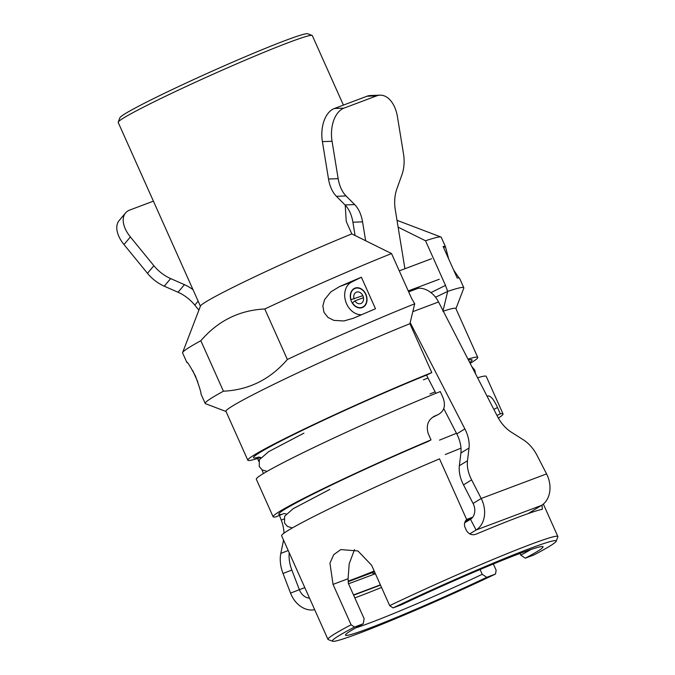 <?xml version="1.0" encoding="UTF-8"?>
<svg xmlns="http://www.w3.org/2000/svg" width="675" height="675" viewBox="0 0 675 675"><rect width="100%" height="100%" fill="white"/><g stroke="black" fill="none" stroke-linecap="round" stroke-linejoin="round"><path stroke-width="1.01" d="M281.197 514.392A119.728 5.923 155.9 0 1 317.402 491.932A119.728 5.923 155.9 0 1 428.237 441.408L431.03 439.872A125.93 6.235 155.9 0 0 273.122 516.78A125.93 6.235 155.9 0 0 275.822 516.898L283.702 513.633M431.03 439.872L428.228 433.612C425.849 425.334 428.127 419.428 435.063 415.893L434.32 416.23M433.637 416.602L435.063 415.893A125.93 6.235 -24.1 0 1 437.813 414.762L432.312 417.488M273.122 516.78L256.323 479.216A125.93 6.235 155.9 0 1 318.727 445.163A125.93 6.235 155.9 0 1 440.277 391.559L443.078 397.82C445.93 405.785 444.175 411.429 437.813 414.762L432.202 417.572M259.158 457.093A119.728 5.923 155.9 0 1 298.249 432.354A119.728 5.923 155.9 0 1 427.351 374.777L431.789 372.575A125.93 6.235 155.9 0 0 310.238 426.178A125.93 6.235 155.9 0 0 247.826 460.232A125.93 6.235 155.9 0 0 260.736 457.464L258.238 457.093M348.233 581.664L374.532 571.776M284.04 513.548L286.166 513.945M455.937 308.661L463.801 288.141A141.657 7.012 155.9 0 0 463.818 287.752A141.657 7.012 155.9 0 0 447.685 291.406L442.901 311.302M470.154 363.361A125.93 6.235 155.9 0 0 477.731 357.387L455.87 308.517A125.93 6.235 155.9 0 0 443.289 311.175M477.731 357.387A125.93 6.235 155.9 0 0 467.986 359.134M498.369 418.095A125.93 6.235 155.9 0 0 503.027 413.935L486.228 376.372A125.93 6.235 155.9 0 0 477.579 377.781M348.207 581.099A99.301 4.911 155.9 0 0 354.324 578.855A99.301 4.911 155.9 0 0 374.195 571.025M487.08 396.233A125.93 6.235 -24.1 0 1 488.152 395.93L487.173 396.419M493.847 409.379L497.534 407.557C493.965 399.735 490.835 395.862 488.152 395.93M497.534 407.557L500.335 413.817L496.986 415.471M503.027 413.935A125.93 6.235 155.9 0 0 500.335 413.817M354.527 549.577L349.194 563.785L348.081 578.737L348.325 583.36L364.129 618.705L363.226 623.759L354.476 627.058L351.11 624.78L333.037 584.39L329.948 563.161L333.737 554.681L340.774 549.585L357.969 550.969L371.613 565.245L389.677 605.635L393.044 607.913L401.802 604.614A108.211 5.358 155.9 0 1 542.818 546.598A108.211 5.358 155.9 0 1 525.31 558.183L534.06 554.892A122.605 6.067 -24.1 0 0 556.175 541.249L557.854 536.87A125.93 6.235 155.9 0 0 557.862 536.524A125.93 6.235 155.9 0 0 389.677 605.635M493.349 563.996L496.15 570.248L495.492 574.037L486.734 577.327L482.22 574.307L480.085 569.531M351.11 624.78A125.93 6.235 155.9 0 0 327.957 639.368L281.618 535.764A125.93 6.235 155.9 0 1 439.518 458.857L466.653 519.505C464.493 521.682 463.944 524.289 465.007 527.327L466.459 530.558C468.897 534.372 472.146 535.562 476.187 534.136A125.93 6.235 155.9 0 1 542.354 509.254L542.017 505.069M327.957 639.368A125.93 6.235 155.9 0 0 328.227 639.579L332.606 641.25A122.605 6.067 -24.1 0 1 354.476 627.058M398.123 227.171L425.528 240.773L445.5 285.398L430.954 292.621M459.591 278.328A141.657 7.012 155.9 0 0 459.582 278.286A141.657 7.012 155.9 0 0 457.22 278.041L443.104 246.485A141.657 7.012 -24.1 0 1 445.466 246.729L441.231 237.262A141.657 7.012 155.9 0 0 440.927 237.018A141.657 7.012 155.9 0 0 425.528 240.773M431.789 372.575L409.919 323.705L414.712 303.801A141.657 7.012 155.9 0 0 287.364 359.471C270.219 379.384 248.906 389.956 223.425 391.213L200.838 340.723A141.657 7.012 155.9 0 0 182.63 352.561A141.657 7.012 155.9 0 0 182.613 352.949L186.848 362.416A141.657 7.012 -24.1 0 1 186.832 362.382L186.84 362.323M200.838 340.723C217.983 320.819 239.296 310.238 264.777 308.99L287.364 359.471M414.712 303.801L411.497 298.181L391.534 253.555A141.657 7.012 155.9 0 0 264.777 308.99M391.534 253.555L351.81 233.904A106.329 5.265 155.9 0 0 253.117 277.568A106.329 5.265 155.9 0 0 200.467 306.02L182.63 352.561M409.919 323.705A125.93 6.235 155.9 0 0 288.377 377.3A125.93 6.235 155.9 0 0 225.965 411.353L247.826 460.232M226.032 411.497L205.495 403.684A141.657 7.012 -24.1 0 1 205.2 403.439A141.657 7.012 -24.1 0 1 223.425 391.213M186.916 362.348L186.832 362.382C186.958 361.108 189.844 365.69 195.497 376.102C199.614 387.534 201.428 393.474 200.947 393.938A141.657 7.012 155.9 0 0 200.964 393.972L205.2 403.439M197.792 381.864L192.788 370.685M187.321 362.711A141.657 7.012 -24.1 0 1 186.848 362.416M381.535 587.427A103.781 5.138 -24.1 0 1 354.822 597.898M471.428 518.577A99.301 4.911 155.9 0 0 465.446 521.041M375.494 308.77A141.657 7.012 155.9 0 0 353.548 318.203L343.853 320.971L333.838 320.38L327.983 317.427L323.992 312.331L322.852 305.961L324.565 299.649L330.834 291.87L339.432 286.647A141.657 7.012 -24.1 0 1 361.378 277.214L375.494 308.77M361.378 277.214L351.591 282.074A17.305 13.432 -110.6 0 0 345.634 301.278A17.305 13.432 -110.6 0 0 361.614 314.702M362.88 307.319A10.387 8.058 -110.6 0 0 366.044 294.637A10.387 8.058 -110.6 0 0 354.991 288.132A10.387 8.058 -110.6 0 0 351.11 300.687A10.387 8.058 -110.6 0 0 362.306 307.572A10.387 8.058 -110.6 0 0 362.88 307.319M472.762 517.151L466.627 519.455M435.535 297.236L447.685 291.406M447.618 291.246L445.5 285.398M445.466 246.729A141.657 7.012 -24.1 0 1 445.483 246.772L448.63 258.837M453.634 270.025L459.11 277.99M345.22 205.158L346.25 221.484L351.81 233.904M200.399 306.197L118.201 122.437A106.329 5.265 -24.1 0 1 118.218 122.141A106.329 5.265 -24.1 0 1 183.085 87.927A106.329 5.265 -24.1 0 1 289.322 42.263A106.329 5.265 -24.1 0 1 312.095 35.421A106.329 5.265 -24.1 0 1 312.314 35.598L343.406 105.106M520.012 553.424L520.788 555.162L525.31 558.183M530.879 549.526A103.781 5.138 -24.1 0 1 520.788 555.162M482.22 574.307A103.781 5.138 -24.1 0 1 355.641 627.91M363.226 623.759A108.211 5.358 155.9 0 0 345.507 634.863A108.211 5.358 155.9 0 0 486.734 577.327M495.492 574.037A122.605 6.067 -24.1 0 1 332.606 641.25M393.044 607.913A122.605 6.067 -24.1 0 1 556.175 541.249M312.095 35.421L307.707 33.75A103.005 5.096 155.9 0 0 285.652 40.382A103.005 5.096 155.9 0 0 182.731 84.62A103.005 5.096 155.9 0 0 119.888 117.762L118.218 122.141M363.471 297.667L354.898 300.89L352.451 302.873A10.083 7.822 -110.6 0 0 361.218 307.564A10.083 7.822 -110.6 0 0 365.968 295.093A10.083 7.822 -110.6 0 0 354.181 288.849A10.083 7.822 -110.6 0 0 351.017 299.683L362.846 295.65M354.898 300.89A6.092 4.725 -110.6 0 0 360.796 303.548A6.092 4.725 -110.6 0 0 363.074 296.19A6.092 4.725 -110.6 0 0 356.501 292.148A6.092 4.725 -110.6 0 0 354.038 298.957M528.137 513.608L541.451 505.44A24.367 18.908 -110.6 0 0 546.573 473.909L536.996 455.296A27.692 17.272 -121.5 0 0 523.285 439.763L511.287 432.16A27.692 17.272 58.5 0 1 497.576 416.627L438.556 301.97A24.367 18.908 -110.6 0 0 418.441 288.191L417.8 288.217A12.184 9.458 69.4 0 1 415.859 288.056M546.573 473.909L481.191 498.487A24.367 18.908 69.4 0 1 476.069 530.018L470.517 519.235A12.184 9.458 -110.6 0 0 473.082 503.466L481.191 498.487L471.614 479.874A27.692 17.272 -121.5 0 1 467.48 460.747L459.363 465.725A27.692 17.272 58.5 0 0 463.497 484.861L473.082 503.466M459.363 465.725L460.907 453.026L469.024 448.048A27.692 17.272 58.5 0 0 464.889 428.92L456.773 433.898A27.692 17.272 -121.5 0 1 460.907 453.026M456.773 433.898L443.745 408.594M435.89 393.331L426.575 375.241M410.181 322.642L464.889 428.92M469.024 448.048L467.48 460.747M334.344 108.506L367.04 96.221L376.675 95.85L343.988 108.135L334.344 108.506A27.692 16.909 87.8 0 0 322.405 141.64L328.514 179.035A27.692 16.909 87.8 0 0 336.42 196.315L346.056 195.944L354.653 204.576L345.018 204.947A27.692 16.909 -92.2 0 1 352.915 222.227L362.559 221.856A27.692 16.909 87.8 0 0 354.653 204.576M404.916 268.743L395.255 209.571A27.692 16.909 87.8 0 1 396.925 188.688L401.87 174.96A27.692 16.909 -92.2 0 0 403.54 154.086L397.432 116.691A27.692 16.909 -92.2 0 0 380.017 95.167A27.692 16.909 -92.2 0 0 376.675 95.85M345.018 204.947L336.42 196.315M346.056 195.944A27.692 16.909 -92.2 0 1 338.158 178.664L332.049 141.269A27.692 16.909 -92.2 0 1 343.988 108.135M380.017 95.167L370.381 95.538A27.692 16.909 87.8 0 0 367.04 96.221M362.559 221.856L365.639 240.697M355.084 235.507L352.915 222.227M469.724 533.908L476.069 530.018L541.451 505.44M470.517 519.235L464.695 522.804M314.685 609.677A24.367 18.908 69.4 0 1 290.545 593.106L299.363 589.688A12.184 9.458 -110.6 0 0 309.521 598.134M375.334 573.564A12.184 9.458 69.4 0 1 371.739 572.83M304.822 587.63L299.363 589.688L291.836 570.054A27.692 17.466 -111.2 0 1 289.212 552.732M288.217 550.522L280.8 553.399A27.692 17.466 68.8 0 0 283.019 573.48L290.545 593.106M280.8 553.399L283.559 540.11M283.88 519.041L281.247 520.062A27.692 17.466 -111.2 0 1 283.998 533.157M281.247 520.062L279.357 515.143M263.41 473.538L261.984 469.817M258.761 461.405L257.631 458.468M153.411 201.15L129.786 210.035A27.692 16.014 -139.8 0 0 125.575 212.937L119.163 220.531A27.692 16.014 40.2 0 0 123.981 244.536L147.471 273.308A27.692 16.014 40.2 0 0 164.244 286.183L170.648 278.589L184.444 284.648L178.031 292.241L164.244 286.183M193.025 289.693A27.692 16.014 40.2 0 0 184.444 284.648M178.031 292.241A27.692 16.014 -139.8 0 1 194.805 305.117L198.146 301.16M170.648 278.589A27.692 16.014 -139.8 0 1 153.875 265.714L130.385 236.942A27.692 16.014 -139.8 0 1 125.575 212.937M198.897 310.129L194.805 305.117M380.388 584.862A105.216 0.548 -21 0 1 353.489 594.911M348.502 583.765A105.216 0.548 159 0 0 375.401 573.725M469.699 362.475A119.728 5.923 155.9 0 0 468.442 360.02M339.432 286.647L351.591 282.074M445.483 246.772L443.559 247.497M348.081 578.737L333.037 584.39M463.497 484.861L471.614 479.874M438.556 301.97L412.83 311.648M408.67 291.862L418.441 288.191M417.8 288.217L408.586 291.676M338.158 178.664L328.514 179.035M322.405 141.64L332.049 141.269M353.624 595.207L380.498 585.107L353.624 595.207M283.019 573.48L291.836 570.054M153.875 265.714L147.471 273.308M123.981 244.536L130.385 236.942M543.341 504.065L557.862 536.524M397.001 220.312L440.927 237.018M459.582 278.286L463.818 287.752M445.306 454.52L461 448.175M439.526 440.125L456.46 433.299M292.385 527.917L287.407 526.449L284.521 522.99L284.648 516.24L293.11 508.722L329.83 489.4M430 393.905L435.13 391.854M423.402 379.839L428.001 378M471.842 366.626L474.803 370.102L475.495 373.731M267.089 471.369L262.17 469.943L259.251 466.509L259.318 459.768L268.667 451.651L303.944 433.139M361.218 307.564L363.125 307.184M354.181 288.849L355.868 287.871M431.544 258.727L399.279 270.861M439.265 279.256L408.248 290.917"/></g></svg>

